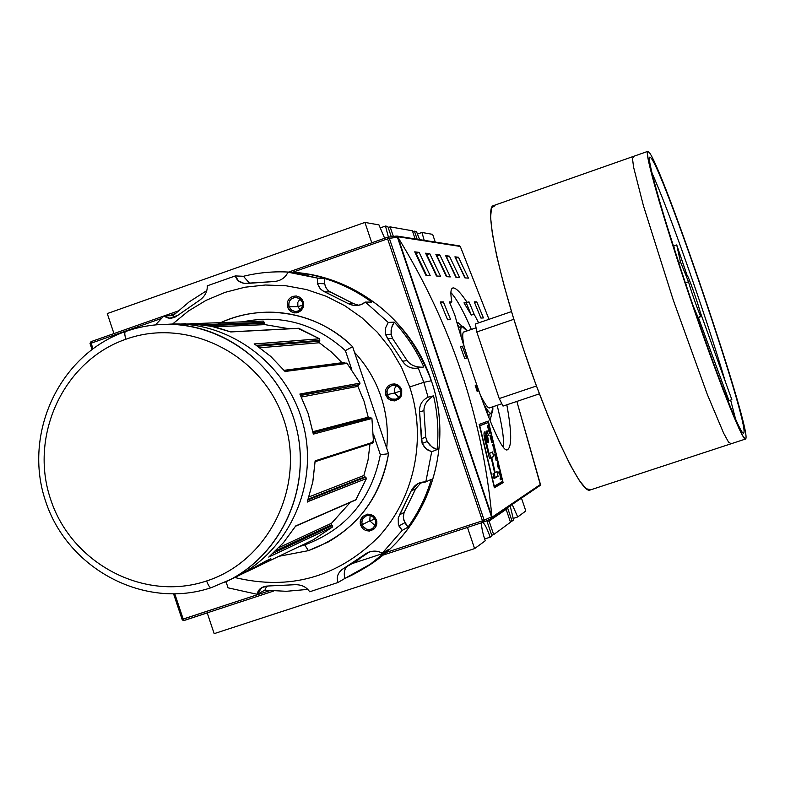<?xml version="1.0" encoding="UTF-8"?>
<svg xmlns="http://www.w3.org/2000/svg" width="785" height="785" viewBox="0 0 785 785"><rect width="100%" height="100%" fill="white"/><g stroke="black" fill="none" stroke-linecap="round" stroke-linejoin="round"><path stroke-width="1.18" d="M414.441 231.153L416.472 231.506L414.441 231.153L417.169 239.239L414.441 231.153L412.724 231.752L414.441 231.153M390.135 226.865L412.4 230.79L415.128 238.915L412.4 230.79L390.135 226.865L393.363 236.452L390.135 226.865L388.192 227.552L390.135 226.865M385.494 226.051L387.829 226.463L391.283 236.736L387.829 226.463L385.494 226.051L380.048 227.974L385.494 226.051L388.408 237.139L385.494 226.051M512.046 521.103L513.576 519.984L510.162 505.815L513.576 519.984L512.046 521.103L507.502 507.62L512.046 521.103L510.309 521.672L512.046 521.103M493.667 534.605L510.495 522.241L506.168 509.386L489.094 521.024L506.168 509.386L504.569 509.612L506.168 509.386L510.495 522.241L493.667 534.605L489.094 521.024L493.667 534.605L491.704 535.242L493.667 534.605M490.164 537.176L491.92 535.88L486.788 520.632L491.92 535.88L490.164 537.176L484.62 538.991L490.164 537.176C487.259 528.855 484.796 523.929 482.785 522.388C484.796 523.929 487.259 528.855 490.164 537.176M107.27 313.568L113.953 333.576L107.27 313.568L364.917 222.42L378.959 224.893L364.917 222.42L371.776 242.8L364.917 222.42L107.27 313.568M207.211 612.849L214.158 633.652L474.601 548.607L485.209 540.816C482.225 531.504 481.107 525.459 481.853 522.692C481.107 525.459 482.225 531.504 485.209 540.816L474.601 548.607L214.158 633.652L207.211 612.849M467.467 527.412L474.601 548.607L467.467 527.412M384.66 238.267L378.959 224.893L384.66 238.267M517.707 516.952L512.173 504.451L517.707 516.952L525.813 510.996L517.707 516.952L513.076 518.463L517.707 516.952M521.476 498.132L525.813 510.996L521.476 498.132M421.938 232.468L424.204 240.338L421.938 232.468L432.653 234.362L435.253 242.074L432.653 234.362L421.938 232.468L417.365 234.077L421.938 232.468M419.592 239.611L416.472 231.506L419.592 239.611M487.024 521.318L489.094 521.024L487.024 521.318M457.478 324.882L459.46 327.276L457.478 324.882M489.026 414.303L488.878 417.679L489.026 414.303M461.266 337.668C460.265 330.75 460.51 326.992 462.002 326.403L467.055 330.927C461.619 323.185 459.686 325.432 461.266 337.668M492.823 406.777L491.567 413.45C489.948 413.862 487.357 410.82 483.776 404.295C490.203 415.579 493.225 416.413 492.823 406.777M464.092 331.81L463.415 332.192C462.257 333.831 462.532 338.845 464.249 347.225C462.257 337.393 462.208 332.251 464.092 331.81L464.013 331.967M489.742 407.974C487.848 408.318 484.708 403.932 480.322 394.806C484.217 402.94 487.161 407.337 489.153 407.984L501.792 403.765L489.546 407.886M490.38 419.308L491.852 413.293L490.38 419.308L489.526 419.308L490.35 419.318M462.306 326.344L457.763 322.429L456.909 322.861L457.763 322.429L462.306 326.344M397.573 236.687L397.907 237.247C451.11 323.832 482.432 416.953 491.891 516.589C482.432 416.953 451.11 323.832 397.907 237.247L491.891 516.589L491.184 518.659L491.969 517.236L540.453 484.453L516.844 401.42L540.423 485.051L491.969 517.236L397.907 237.247L396.994 236.138L395.934 236.118L460.255 246.441L397.573 236.687M460.471 246.912L488.996 319.318L460.471 246.912M488.309 421.035L503.106 482.647L494.373 487.789L479.164 424.43L488.309 421.035L503.106 482.647L494.373 487.789L479.164 424.43L488.309 421.035M478.045 391.107L477.123 391.352L475.219 385.298L476.152 385.062L478.045 391.107L477.123 391.352L475.219 385.298L476.152 385.062L478.045 391.107M466.624 358.117L464.7 358.431L460.393 346.43L462.336 346.185L466.624 358.117L464.7 358.431L460.393 346.43L462.336 346.185L466.624 358.117M483.423 317.935L480.92 318.062L474.248 301.872L476.799 301.862L483.423 317.935L480.92 318.062L474.248 301.872L476.799 301.862L483.423 317.935M469.018 301.882L474.111 314.147L478.673 322.861L474.111 314.147L471.334 315.099L466.241 302.843L469.018 301.882L474.111 314.147L471.334 315.099L466.241 302.843L463.984 302.853L471.334 315.099L463.984 302.853L469.018 301.882M507.355 449.599L507.807 449.452C511.948 446.017 511.624 431.132 506.825 404.795C511.624 431.132 511.948 446.017 507.807 449.452L507.601 449.54C499.986 456.693 468.115 363.524 454.76 314.893L449.383 301.921L451.846 301.921C450.325 293.404 450.629 288.762 452.749 287.997L453.406 287.918C456.281 288.183 460.736 292.844 466.781 301.882C460.736 292.844 456.281 288.183 453.406 287.918L452.131 288.36M450.629 319.613L447.597 319.77L440.257 301.94L443.348 301.94L450.629 319.613L447.597 319.77L440.257 301.94L443.348 301.94L450.629 319.613M468.419 278.135L464.936 277.9L454.908 256.832L458.479 257.274L468.419 278.135L464.936 277.9L454.908 256.832L458.479 257.274L468.419 278.135M459.588 277.547L455.938 277.301L445.644 255.674L449.412 256.146L459.588 277.547L455.938 277.301L445.644 255.674L449.412 256.146L459.588 277.547M430.17 275.564L425.872 275.28L414.725 251.838L419.151 252.387L430.17 275.564L425.872 275.28L414.725 251.838L419.151 252.387L430.17 275.564M440.513 276.261L436.44 275.986L425.598 253.182L429.778 253.702L440.513 276.261L436.44 275.986L425.598 253.182L429.778 253.702L440.513 276.261M450.305 276.919L446.449 276.663L435.891 254.468L439.855 254.958L450.305 276.919L446.449 276.663L435.891 254.468L439.855 254.958L450.305 276.919M503.352 447.126C504.196 439.129 502.125 425.195 497.14 405.325C502.125 425.195 504.196 439.129 503.352 447.126M471.363 329.445C463.258 310.762 456.438 298.477 450.894 292.599C456.438 298.477 463.258 310.762 471.363 329.445M446.9 276.693L437 255.949L439.855 254.958L436.597 255.9L446.9 276.693M437.019 276.026L426.854 254.733L429.778 253.702L426.324 254.664L437.019 276.026M426.579 275.329L416.148 253.437L419.151 252.387L415.471 253.359L416.148 253.437L426.579 275.329M456.271 277.321L446.626 257.117L449.412 256.146L446.331 257.078L456.271 277.321M465.181 277.919L455.771 258.216L458.479 257.274L455.585 258.196L465.181 277.919M507.807 449.452C500.438 457.998 468.252 364.024 454.76 314.893L449.383 301.921L451.846 301.921L449.697 302.667L451.846 301.921C450.178 292.579 450.698 287.909 453.406 287.918M440.65 302.873L443.348 301.94L440.65 302.873M474.572 302.637L476.799 301.862L474.572 302.637M460.53 346.803L462.336 346.185L460.53 346.803M475.239 385.366L476.152 385.062L475.239 385.366M494.226 487.083L503.106 482.647L500.123 483.638L499.966 482.912L500.123 483.638L494.226 487.083M485.729 423.409L485.375 422.124L485.729 423.409M485.522 423.478L479.517 425.725L488.486 422.477L502.626 481.362L494.275 486.229L479.763 425.755L488.486 422.477L479.763 425.755L494.275 486.229L502.626 481.362L488.486 422.477L485.522 423.478M493.196 441.827L491.332 434.547L492.695 440.591L492.215 440.807L490.645 435.41L491.596 441.082L489.918 435.283L491.753 442.455L493.196 441.827L491.753 442.455L489.918 435.283L491.596 441.082L492.695 440.591L491.165 434.615L493.196 441.827L491.724 442.318L493.196 441.827M496.63 458.98L495.384 454.476L496.022 459.284L494.786 454.034L496.159 460.687L497.572 459.971L497.268 458.656L496.63 458.98L497.268 458.656L497.572 459.971L496.159 460.687L494.619 454.113L496.022 459.284L495.551 454.397L496.63 458.98M500.84 478.075L499.741 472.933L500.398 472.57L500.104 471.255L498.701 472.021L498.995 473.345L499.574 473.021L500.673 478.163L500.094 478.497L500.369 479.821L501.772 479.017L501.497 477.702L500.84 478.075L501.497 477.702L501.772 479.017L500.369 479.821L500.094 478.497L500.673 478.163L499.574 473.021L498.995 473.345L498.701 472.021L500.104 471.255L500.398 472.57L499.741 472.933L500.84 478.075M489.506 458.587L486.435 445.998C484.198 437.961 483.511 433.281 484.374 431.936L486.278 434.959L486.366 431.161L487.171 430.837L488.378 435.42L487.583 435.753L488.613 442.652L487.966 442.936L485.572 436.47C485.012 436.843 485.346 439.178 486.553 443.476L489.055 453.593L492.529 451.944L493.628 456.566L491.734 457.498L495.198 472.688L497.072 471.667L498.082 476.318L494.01 478.595L492.99 473.885L494.668 472.972L491.194 457.753L489.506 458.587L486.435 445.998C483.246 433.212 483.197 429.532 486.278 434.959L486.043 431.622L487.171 430.837L488.378 435.42L487.269 436.362L488.613 442.652L487.966 442.936L486.18 436.902L485.375 436.607L485.209 437.343L489.055 453.593L492.529 451.944L493.628 456.566L491.734 457.498L495.198 472.688L497.072 471.667L498.082 476.318L494.01 478.595L492.99 473.885L494.668 472.972L491.194 457.753L489.506 458.587M499.878 470.205L497.906 461.413L497.317 465.79L499.878 470.205L497.317 465.79L497.906 461.413L499.878 470.205M494.177 450.816L493.716 443.908L492.283 444.546L492.607 445.86L493.726 445.35L494.177 452.278L495.6 451.601L495.286 450.296L494.177 450.816L495.286 450.296L495.6 451.601L494.177 452.278L493.726 445.35L492.607 445.86L492.283 444.546L493.716 443.908L494.177 450.816M489.487 430.19L488.574 424.185L488.869 427.933L487.74 425.362L489.408 433.32L490.861 432.731L489.487 430.19L490.861 432.731L489.408 433.32L487.74 426.844L487.936 425.49L488.869 427.933L488.574 424.185L489.487 430.19M489.447 458.342L491.194 457.753L489.447 458.342M493.883 477.977L495.07 477.319L494.187 473.237L495.07 477.319L498.082 476.318L493.883 477.977M489.398 458.165L490.625 457.567L489.614 453.328L490.625 457.567L493.628 456.566L489.398 458.165M484.443 436.852L485.385 436.421L485.101 435.351L485.385 436.421L488.378 435.42L484.443 436.852M494.638 472.874L495.198 472.688L494.638 472.874M489.428 458.263L491.734 457.498L489.428 458.263M488.358 453.818L489.055 453.593L488.358 453.818M487.946 442.877L488.613 442.652L487.946 442.877M487.132 439.747L487.838 439.512L487.132 439.747M484.08 435.695L486.278 434.959L484.08 435.695M498.956 473.188L499.741 472.933L498.966 473.218M500.31 479.507L501.772 479.017L500.31 479.507M498.926 473.051L500.398 472.57L498.926 473.051M498.985 469.028L499.574 468.822L498.985 469.028M497.7 462.954L498.22 462.787L497.7 462.954M498.367 468.223L498.936 468.037L498.367 468.223M498.024 466.859L497.955 464.484L498.681 467.732L497.484 466.516L497.955 464.484L498.681 467.732L498.024 466.859M498.132 467.919L498.681 467.732L498.132 467.919M496.1 460.461L497.572 459.971L496.1 460.461M494.128 452.091L495.6 451.601L494.128 452.091M492.578 445.733L493.726 445.35L492.578 445.733M489.703 431.75L489.241 431.956L488.084 426.657L489.712 431.76L489.241 431.956L488.182 426.716L489.712 431.76M489.389 433.222L490.861 432.731L489.389 433.222M184.23 620.395L184.799 620.278L184.23 620.395M388.006 237.227L395.669 236.138L397.436 237.227L395.62 236.138M490.625 518.895L483.226 522.241L382.678 555.25L483.226 522.241L482.471 520.808L385.896 552.522L482.471 520.808L483.226 522.241L484.159 520.19L491.518 516.864L490.439 518.963L491.518 516.864L397.436 237.227L389.35 238.346L387.397 237.305L387.623 238.846L292.452 272.336L387.623 238.846L387.397 237.305L288.635 272.071L387.358 237.325M182.62 618.335L182.512 620.062L184.171 620.415L183.199 619.09L269.687 590.683L182.091 619.394L173.632 594.039L182.091 619.394L183.199 619.09L184.151 620.425L273.759 591.007L184.171 620.415M91.05 341.642L90 343.231L91.374 344.89M298.339 328.287L230.79 331.947L217.376 327.649L203.619 324.892L192.472 323.812L174.25 324.48C157.52 323.665 141.29 326.001 125.561 331.496C59.395 354.349 22.549 433.683 45.618 501.291C67.696 569.233 144.744 610.053 211.234 587.671L230.584 579.448L211.312 587.641C209.87 587.788 208.31 585.561 206.622 580.959C144.087 602.056 71.494 563.561 50.642 499.388C28.878 435.518 63.624 360.678 125.885 339.228C124.481 334.577 124.432 331.986 125.737 331.466C141.408 325.991 157.579 323.665 174.25 324.48C231.791 327.266 284.396 372.571 297.201 431.132C310.261 489.634 281.619 552.787 230.584 579.448L253.241 568.595L247.177 571.5L265.33 561.314L270.835 558.694L258.864 565.897L251.936 569.272L270.835 558.694L258.805 565.926L313.195 539.874L258.864 565.897L313.195 539.874L332.32 527.108L313.195 539.874M355.782 499.957L366.467 478.516L365.702 477.123L366.467 478.516L355.733 499.976M370.667 417.63L313.127 432.829L370.667 417.63L371.923 418.483L373.503 442.083L372.276 443.064L373.503 441.945L372.168 441.042M285.092 371.472L347.098 363.406L346.097 363.053L347.098 363.406L360.05 383.119L359.471 384.601L360.05 383.119L347.098 363.406L284.994 371.393M230.741 331.927L211.881 326.354L190.696 323.734L211.028 326.177L230.78 331.947L298.84 328.346L319.583 338.796L319.809 340.376L319.583 338.796L298.035 328.385M247.167 321.673L263.269 321.094L264.241 322.331L263.269 321.094L190.696 323.734M185.81 323.606L177.557 324.352L185.957 324.048M268.863 556.997L332.32 527.108L332.34 525.528L332.32 527.108L268.912 556.957M332.34 525.528L331.535 524.802L331.545 523.232L331.535 524.802L275.8 550.776L331.535 524.802L332.34 525.528L273.19 553.219L332.34 525.528M350.316 502.331L331.545 523.232L350.316 502.331M365.702 477.123L364.652 476.897L363.877 475.514L364.652 476.897L308.309 499.054L364.652 476.897L365.702 477.123L308.034 499.878L365.702 477.123M370 443.937L368.057 459.971L363.877 475.514L368.057 459.971L370 443.937M368.214 417.188L369.097 418.042L368.214 417.188L364.132 401.429L357.882 386.406L364.132 401.429L368.214 417.188L312.911 431.671L368.214 417.188M358.46 384.944L357.882 386.406L358.46 384.944L359.471 384.601L300.635 395.463L358.46 384.944M319.328 342.751L331.329 351.955L342.034 362.719L331.329 351.955L319.328 342.751L319.112 341.19L319.328 342.751L260.012 347.765L319.328 342.751M319.112 341.19L319.809 340.376L256.646 345.41L319.809 340.376L319.112 341.19L257.765 346.175L319.112 341.19M264.977 324.637L289.233 328.768L264.977 324.637L264.035 323.4L264.977 324.637L214.02 326.825L264.977 324.637M264.035 323.4L264.241 322.331L202.422 324.725L264.241 322.331L264.035 323.4L208.349 325.657L264.035 323.4M345.39 350.601C315.452 323.655 281.207 314.069 242.643 321.84C281.207 314.069 315.452 323.655 345.39 350.601L351.759 369.568L345.39 350.601L352.602 346.666L388.546 453.73C381.834 492.98 361.708 522.408 328.169 542.013L308.407 550.648L278.891 556.31L308.407 550.648C352.867 533.996 379.587 501.693 388.546 453.73L380.352 454.721L373.503 434.331L380.352 454.721L388.546 453.73L352.602 346.666L345.39 350.601M304.747 544.918L299.124 546.615L304.747 544.918C346.244 529.414 371.442 499.348 380.352 454.721C371.442 499.348 346.244 529.414 304.747 544.918L308.407 550.648M220.85 322.635C238.817 314.53 257.676 311.135 277.439 312.45C306.248 314.844 331.299 326.256 352.602 346.666C317.336 311.321 260.973 302.176 217.69 324.136M254.526 344.026L319.583 338.796L254.428 343.948M300.135 394.521L299.88 394.041L360.05 383.119L300.076 394.355M315.128 461.688L372.816 443.034L373.503 442.083L371.923 418.483L313.323 434.125L313.225 433.595M307.347 501.831L366.467 478.516L307.386 501.674M253.241 568.595L270.835 558.694L253.231 568.595M511.506 311.586L475.367 323.999L476.809 331.976L475.367 323.999L511.506 311.586M476.809 331.976L513.841 319.289L476.809 331.976L499.231 398.554L503.018 406.08L499.231 398.554L476.809 331.976M536.459 385.994L499.231 398.554L536.459 385.994M503.018 406.08L539.403 393.834L503.018 406.08M701.074 316.571C700.485 317.552 691.889 293.786 688.504 281.786L685.54 282.796L688.504 281.786C691.889 293.786 700.485 317.552 701.074 316.571L701.133 316.012L698.13 317.572L693.155 305.895L698.13 317.572M685.54 282.796L687.375 288.87L685.54 282.796M688.504 281.786L680.448 261.866L678.632 262.484L680.448 261.866L676.719 244.92L673.785 245.931L674.825 250.739L673.785 245.931L676.719 244.92L680.448 261.866L688.504 281.786M728.951 400.625L698.375 317.483L728.951 400.625L731.846 399.663L728.951 400.625M731.846 399.663L700.259 312.204C697.384 301.283 687.797 274.465 687.16 275.564L676.719 244.92L687.12 275.613C687.424 273.455 697.306 300.998 700.259 312.204L731.846 399.663M745.75 438.776L745.505 439.041C742.581 441.719 716.911 376.996 689.878 297.319C662.805 217.661 643.798 150.848 647.802 151.358L648.508 151.691C660.42 160.189 752.128 430.877 745.75 438.776L743.523 437.166L738.832 428.178L722.818 389.183L688.975 294.64L658.9 200.43L648.645 161.887L647.311 153.104L648.508 151.691C660.42 160.189 752.128 430.877 745.75 438.776M649.44 157.903L650.49 157.54C661.745 165.135 750.097 425.912 743.758 432.898L743.532 433.134C740.716 435.665 716.087 373.523 690.192 297.221C664.257 220.928 646.006 156.794 649.843 157.245L650.49 157.54C661.745 165.135 750.097 425.912 743.758 432.898L743.179 433.094M651.893 172.837C668.506 209.085 706.117 316.276 725.399 381.824C706.117 316.276 668.506 209.085 651.893 172.837M730.639 400.065L735.682 419.504L730.639 400.065M730.639 443.917L590.026 490.046C581.92 494.393 551.561 432.093 524.89 353.387C498.112 274.711 484.306 206.965 493.441 205.641L647.802 151.358M247.373 571.49L251.857 569.311L247.373 571.49M409.701 386.966C427.011 438.599 414.441 498.141 378.301 537.185C337.619 577.279 289.793 590.722 234.813 577.524C289.793 590.722 337.619 577.279 378.301 537.185C414.441 498.141 427.011 438.599 409.701 386.966L401.508 367.262L390.675 348.942L377.428 332.359L362.042 317.866L344.841 305.748L326.177 296.249L306.444 289.547L286.044 285.779L265.389 285.004L244.9 287.222L224.991 292.383L206.053 300.361L188.459 310.988L172.553 324.048L188.459 310.988L206.053 300.361L224.991 292.383L244.9 287.222L265.389 285.004L286.044 285.779L306.444 289.547L326.177 296.249L344.841 305.748L362.042 317.866L377.428 332.359L390.675 348.942L401.508 367.262L409.701 386.966L423.822 382.334L428.07 397.22L433.536 395.846L428.07 397.22C422.085 400.075 419.249 404.962 419.573 411.87C419.249 404.962 422.085 400.075 428.07 397.22L423.822 382.334L418.219 367.92L423.822 382.334L431.358 380.754C454.466 446.734 428.895 525.018 372.61 562.845L362.817 569.086C425.333 533.859 456.007 450.668 431.358 380.754C411.36 319.309 352.288 274.367 289.812 272.14L308.829 274.23C368.342 286.868 409.191 322.38 431.358 380.754M360.629 525.234L362.582 528.482L365.722 530.562L371.256 530.699L375.603 527.304L376.859 523.762L376.466 519.984L373.042 515.51L367.655 514.136L362.66 516.461L360.227 521.466L360.629 525.234L362.16 524.674C364.397 529.247 367.802 530.572 372.404 528.668L375.407 525.047L375.456 520.278C373.307 515.814 369.971 514.44 365.447 516.157L362.542 519.13L361.777 522.574L362.827 526.136L366.438 529.159L369.549 529.59L372.502 528.609L375.426 524.988L375.456 520.278L376.466 519.984L376.869 521.848L376.427 525.607L374.425 528.756L369.421 531.082L365.722 530.562L362.582 528.482L360.217 523.369L360.658 519.621L362.66 516.461L367.655 514.136L371.354 514.646L374.504 516.736L376.466 519.984M385.788 395.1L389.223 399.565L394.639 400.899L399.663 398.525L401.685 395.326L401.724 389.674L399.742 386.426L396.582 384.356L391.028 384.277L387.839 386.259L385.827 389.448L385.788 395.1L387.319 394.61C388.85 398.221 391.538 399.81 395.385 399.388C399.899 397.907 401.675 394.796 400.693 390.057L397.671 386.23L392.951 385.229C388.222 386.573 386.338 389.703 387.319 394.61L388.967 397.338L391.617 399.074L396.288 399.143L399.957 396.239L401.017 393.236L400.693 390.057L401.724 389.674L401.685 395.326L399.663 398.525L394.639 400.899L390.92 400.419L387.761 398.348L385.788 395.1L385.827 389.448L387.839 386.259L391.028 384.277L394.747 383.904L398.28 385.209L401.724 389.674M287.496 307.19L290.892 311.606L294.375 312.891L298.055 312.499L301.204 310.517L303.187 307.318L303.628 303.56L302.421 299.968L299.821 297.26L296.328 295.984L292.648 296.377L289.508 298.369L287.526 301.568L287.496 307.19L289.066 306.739L291.402 310.095L295.16 311.566C300.783 310.997 303.147 307.857 302.264 302.127L300.017 298.859L296.416 297.329C290.646 297.75 288.193 300.89 289.066 306.739L291.912 310.458L294.836 311.537L297.927 311.203L301.548 308.289L302.598 305.296L302.264 302.127L303.216 301.695L303.187 307.318L301.204 310.517L296.239 312.911L292.57 312.45L289.449 310.409L287.496 307.19L287.526 301.568L289.508 298.369L292.648 296.377L296.328 295.984L299.821 297.26L303.216 301.695M381.019 396.719C386.593 413.499 388.477 430.661 386.691 448.196C388.477 430.661 386.593 413.499 381.019 396.719C375.328 379.979 366.497 365.202 354.516 352.377C366.497 365.202 375.328 379.979 381.019 396.719M375.456 520.278L372.581 516.52L369.637 515.402L366.526 515.686L362.876 518.542L361.826 521.515L362.16 524.674L369.774 520.887L370.127 515.49L369.774 520.887L375.161 525.626L369.774 520.887L374.936 519.081M400.693 390.057L397.799 386.308L394.835 385.209L391.715 385.523L388.045 388.428L386.985 391.43L387.319 394.61L394.531 393.02L394.364 389.017L396.366 385.592L394.364 389.017L394.531 393.02L398.966 397.485L394.531 393.02L400.919 390.93M302.264 302.127L299.409 298.418L294.915 297.329L290.754 299.34L289.086 302.019L288.723 305.179L289.066 306.739L297.898 306.65L297.79 302.421L300.076 298.908L297.79 302.421L297.898 306.65L300.164 309.908L297.898 306.65L302.608 305.208M416.59 368.165L422.281 367.203C415.343 367.184 410.29 364.966 407.111 360.56L402.548 361.228L407.111 360.56L392.5 338.384L387.78 338.806L402.548 361.228C406.493 366.938 411.713 369.166 418.219 367.92L423.822 366.968C416.403 350.336 406.542 335.391 394.247 322.125C406.542 335.391 416.403 350.336 423.822 366.968L416.59 368.165C410.683 368.734 406.002 366.418 402.548 361.228L387.78 338.806L385.376 333.703L385.445 328.169L388.232 322.429L394.247 322.125L388.232 322.429L365.388 302.097L388.232 322.429L385.445 328.169L385.612 334.626L391.146 334.194L391.617 327.571L394.247 322.125L392.245 325.746L391.097 330.2L391.146 334.194L392.5 338.384L387.78 338.806L385.612 334.626M358.617 305.286L353.466 303.618L348.314 303.638L353.466 303.618L330.083 291.902L324.686 291.794L348.314 303.638C354.516 306.621 360.207 306.111 365.388 302.097L371.727 302.078C357.204 291.48 341.436 283.601 324.431 278.42C341.436 283.601 357.204 291.48 371.727 302.078L365.388 302.097L360.943 304.619L356.694 305.571L354.006 305.532L348.314 303.638L323.881 291.451L320.515 289.017L317.699 284.258L317.434 278.096L324.431 278.42L317.434 278.096L287.977 272.199L298.938 273.7L317.434 278.096L317.503 283.513L324.588 283.758L324.431 278.42L324.588 283.758L325.598 286.996L327.571 289.989L330.083 291.902L324.686 291.794L322.409 290.607L319.466 287.781L317.503 283.513M287.977 272.199C285.279 277.9 280.539 281.02 273.759 281.56L244.155 283.434L238.473 280.873L235.304 275.927L207.26 285.828L235.304 275.927L243.419 276.281L235.304 275.927C237.099 281.305 241.26 283.787 247.785 283.385L273.759 281.56C280.539 281.02 285.279 277.9 287.977 272.199L295.376 272.601C277.792 270.864 260.473 272.091 243.419 276.281C260.473 272.091 277.792 270.864 295.376 272.601L287.977 272.199M207.26 285.828C207.505 291.726 204.846 296.612 199.262 300.478L177.93 315.266L169.776 318.21L164.016 315.835L155.489 324.892L164.016 315.835L173.083 315.629L164.016 315.835C167.931 319.181 172.572 318.995 177.93 315.266L199.262 300.478C204.846 296.612 207.505 291.726 207.26 285.828M206.759 290.607L189.067 301.96L173.083 315.629L189.067 301.96L206.759 290.607M427.236 441.562L431.691 446.763L437.108 449.599C438.874 431.514 437.677 413.597 433.536 395.846C437.677 413.597 438.874 431.514 437.108 449.599L431.701 451.738L425.813 481.921L431.299 479.35L425.813 481.921L417.865 483.658L411.212 490.9C414.333 484.757 419.2 481.764 425.813 481.921L431.701 451.738L425.97 448.735L422.173 443.417L419.573 411.87L421.368 438.746L425.715 437.206L427.236 441.562L429.66 444.918L433.3 447.882L437.108 449.599L431.701 451.738L427.462 449.854L424.636 447.43L422.173 443.417L421.368 438.746L425.715 437.206L427.236 441.562L422.173 443.417M407.955 527.177C418.366 512.625 426.147 496.679 431.299 479.35C426.147 496.679 418.366 512.625 407.955 527.177L402.146 530.424L382.246 553.189L388.32 549.618L382.246 553.189C377.085 550.373 371.737 550.452 366.212 553.445L365.182 554.19C370.893 550.481 376.574 550.148 382.246 553.189L402.146 530.424L398.338 524.458L398.23 517.982L411.212 490.9L399.555 514.813L404.138 512.438L403.304 516.383L403.843 520.219L407.955 527.177L402.146 530.424L398.888 525.95L404.825 522.722L407.955 527.177M344.713 578.525L370.304 564.219L388.32 549.618C375.367 561.785 360.825 571.421 344.713 578.525L338.021 582.49L309.692 591.772C306.258 586.758 301.155 584.413 294.404 584.727C301.155 584.413 306.258 586.758 309.692 591.772L338.021 582.49C336.255 577.377 337.736 572.952 342.476 569.194L353.888 562.384L365.182 554.19L343.388 568.644C337.942 572.363 336.147 576.975 338.021 582.49L344.713 578.525C343.614 572.216 344.635 568.105 347.784 566.171C344.635 568.105 343.614 572.216 344.713 578.525M264.898 590.173L286.358 591.301L307.759 589.398L286.358 591.301L264.898 590.173L257.117 594.284L228.042 587.828L226.051 581.714L228.042 587.828L257.117 594.284L261.905 587.504L268.48 585.983L294.404 584.727L268.48 585.983C261.954 586.316 258.167 589.093 257.117 594.284L264.898 590.173L266.782 586.022M175.261 317.003L173.083 315.629M249.463 283.12L243.419 276.281M423.949 410.634C423.851 404.874 427.05 399.948 433.536 395.846C427.05 399.948 423.851 404.874 423.949 410.634L419.573 411.87L423.949 410.634L425.715 437.206L423.949 410.634M399.555 514.813L404.138 512.438L415.667 488.79L421.3 482.373L415.667 488.79L411.212 490.9L415.667 488.79L403.902 513.037L403.372 517.865L404.825 522.722M284.131 370.314L343.997 362.464L345.037 363.19M460.667 331.79L458.842 329.582M487.092 413.106L487.24 409.976M457.164 322.635L457.763 322.429M492.048 440.885L490.811 435.341L492.038 440.866M485.866 443.711L486.553 443.476L485.866 443.711M387.682 237.237L389.35 238.346L484.159 520.19L491.518 516.864L397.436 237.227L389.35 238.346L484.159 520.19L483.383 522.172M91.973 349.335L90.079 343.673L91.138 343.192L92.944 348.618L91.138 343.192L90.079 343.673L91.973 349.335M352.465 563.502L384.728 552.905L352.465 563.502M482.471 520.808L387.623 238.846L389.35 238.346L387.623 238.846L482.471 520.808L484.159 520.19L482.471 520.808M175.192 313.608L169.177 315.717L175.192 313.608M161.416 318.455L91.138 343.192L91.129 341.612L163.829 316.021L91.089 341.622L91.138 343.192L161.416 318.455M174.839 594.019L183.199 619.09L174.839 594.019M356.262 499.545L295.739 525.921L356.262 499.545M315.128 460.864L312.803 481.853L307.22 502.125L312.803 481.853L315.128 460.864L373.503 442.083L315.148 461.178M167.647 324.303C228.494 319.603 288.703 364.279 303.658 426.137C319.102 487.887 286.476 555.466 230.358 579.565M265.33 561.314L270.835 558.694L265.33 561.314M268.764 557.075L283.483 542.651L295.739 525.921L283.483 542.651L268.764 557.075M370.618 417.64L371.923 418.483L313.323 434.125L308.171 413.548L299.88 394.041L308.171 413.548L313.284 433.762M285.249 371.697L270.786 356.468L254.183 343.801L270.786 356.468L285.249 371.697M157 324.754C218.515 319.22 280.019 363.671 295.994 426.147C312.459 488.496 280.382 557.438 223.931 582.706M125.885 339.228C187.801 316.816 262.416 354.369 283.856 419.857C306.228 485.042 269.461 560.833 206.622 580.959C269.461 560.833 306.228 485.042 283.856 419.857C262.416 354.369 187.801 316.816 125.885 339.228C63.624 360.678 28.878 435.518 50.642 499.388C71.494 563.561 144.087 602.056 206.622 580.959M357.882 386.406L301.411 397.014L357.882 386.406M309.015 496.885L363.877 475.514L309.015 496.885M279.038 547.518L331.545 523.232L279.038 547.518M633.878 156.833L632.465 158.325L633.583 167.176L643.445 205.807L673.236 299.988L707.275 394.345L723.633 433.173L728.529 442.092L730.972 443.623M494.952 205.68L491.498 207.878L490.586 217.337L492.381 233.851L496.876 256.774L503.911 284.975L513.115 316.914L523.987 350.738L535.87 384.405L548.048 415.883L559.793 443.348L570.43 465.289L579.389 480.636L586.248 488.8L590.732 489.634M743.758 432.898C741.972 438.864 716.273 374.298 689.328 294.65C662.324 215.011 644.544 151.191 650.49 157.54M348.893 565.514L358.961 559.489L348.903 565.504L369.5 551.884L353.888 562.384M368.813 552.13L365.182 554.19L368.813 552.13M353.466 303.618L329.033 291.264L326.305 288.33L324.588 283.758M407.111 360.56L392.5 338.384L391.146 334.194M184.73 620.297L207.23 612.908L184.799 620.278M177.989 311.027L164.34 315.835L177.979 311.037M490.439 518.963L483.55 522.094M462.002 326.403L458.283 327.679M491.567 413.45L487.721 414.735M491.557 518.453L540.08 485.503M396.808 236.04L459.667 245.911M485.503 436.499L484.286 436.911M182.512 620.062L184.151 620.425M90 343.231L91.089 341.622M395.669 236.138L387.378 237.315M295.572 526.215L355.84 499.927M230.584 331.869L298.526 328.277M284.857 371.197L346.244 363.033M254.291 343.859L270.796 356.459L285.181 371.58M299.988 394.198L308.191 413.538L313.313 433.938M315.148 461.021L312.822 481.853L307.288 501.978M295.7 525.999L283.473 542.661L268.804 557.046M475.995 327.855L463.435 332.163M701.083 316.571L698.14 317.562M745.505 439.041L730.688 443.898M308.829 274.23L298.938 273.7M370.304 564.219L372.61 562.845M171.365 318.17L169.776 318.21M246.598 283.513L244.233 283.444M354.104 305.542L357.283 305.512M419.053 483.109L417.865 483.658M367.566 552.669L366.242 553.425"/></g></svg>
